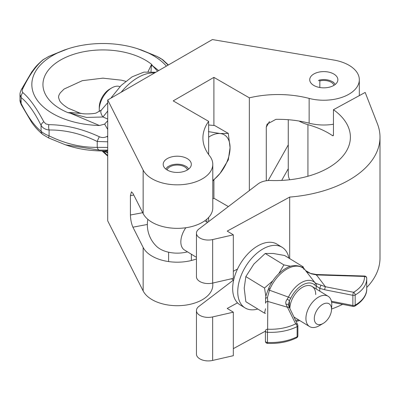 <?xml version="1.0" encoding="UTF-8"?>
<svg xmlns="http://www.w3.org/2000/svg" width="400" height="400" viewBox="0 0 400 400"><rect width="100%" height="100%" fill="white"/><g stroke="black" fill="none" stroke-linecap="round" stroke-linejoin="round"><path stroke-width="0.6" d="M166.395 66.125A71.055 41.02 0 0 0 153.14 55.525A71.055 41.02 0 0 0 137.875 48.825A71.055 41.02 0 0 0 67.92 48.825A71.055 41.02 0 0 0 52.655 113.54A71.055 41.02 0 0 0 99.425 125.505L70.285 113.165L67.98 112.67L79.955 113.12L68.275 108.24C63.575 105.325 60.65 102.72 59.505 100.435L58.49 97.225L58.91 95.225L60.215 92.935L64.03 89.075L82.315 80.675L102.855 78.155L121.47 80.185L125.74 81.3M107.71 111.055L102.985 116.99L107.71 119.045M107.71 152.825L103.285 150.98M103.095 150.975L107.71 155.585M168.13 65.12L162.01 59.325L159.97 57.99L156.965 56.415L137.875 48.825M67.92 48.825L48.83 56.415L43.785 59.325C36.545 64.945 29.575 74.665 22.87 88.48C21.965 90.385 21.965 91.76 22.87 92.6C29.565 98.35 36.535 108.07 43.785 121.755L45.825 123.89L48.83 124.67C65.54 124.82 82.375 128.85 99.335 136.745C101.995 137.895 104.595 137.78 107.135 136.4L107.71 136.07M107.71 129.45L104.645 124.125L99.425 125.505M107.71 150.12L99.335 150.115L65.455 144.82L67.92 145.625A71.055 41.02 0 0 0 99.425 150.89L104.645 151.025L107.71 150.57M22.87 92.6A5.92 5.215 128.7 0 0 21.125 97.565L21.125 103.425A5.92 3.39 153.3 0 0 21.31 104.78C20.29 102.5 19.855 100.825 20 99.76L21.125 103.425C27.73 116.655 34.38 125.92 41.07 131.225C42.68 132.845 45.35 134.39 49.085 135.85A5.92 0.87 115.8 0 0 48.77 138.02L65.445 144.815L48.83 138.035M48.83 124.67A5.92 2.695 89.7 0 0 49.085 129.99C45.355 129.59 42.685 128.05 41.07 125.365C34.47 112.135 27.82 102.87 21.125 97.565L20 94.69L20 99.76M107.71 141.805L97.235 141.505C81.29 133.67 65.24 129.83 49.085 129.99L49.085 135.85C65.025 143.685 81.075 147.525 97.235 147.365L107.71 147.44M148.08 71.56L151.63 64.375L152.49 65.705L158.685 70.575M162.01 59.325A5.92 5.215 -51.3 0 1 162.96 59.915L157.025 56.425A5.92 0.87 -64.2 0 1 157.075 56.465M156.965 56.415A5.92 0.87 -64.2 0 1 157.025 56.425L141.115 49.885M43.785 59.325A5.92 5.215 -128.7 0 0 42.835 59.915L42.835 59.915C38.565 63.66 35.765 66.495 34.44 68.41L31.7 72.025L21.31 89.665C20.29 91.95 19.855 93.625 20 94.69M22.87 88.48A5.92 3.39 -153.3 0 0 21.31 89.665M43.785 121.755A5.92 3.39 153.3 0 0 41.07 125.365L41.07 131.225A5.92 5.215 128.7 0 0 42.835 134.535L48.77 138.02M99.335 136.745A5.92 0.87 115.8 0 0 97.235 141.505L97.235 147.365A5.92 2.695 89.7 0 0 99.335 150.115M107.135 136.4A5.92 1.015 59.1 0 1 107.71 137.315M21.31 104.78L31.68 122.395C34.66 126.355 36.385 129.02 42.835 134.535M107.71 149.935A5.92 3.16 90.5 0 1 107.135 150.115M107.71 152.275L106.305 151.405L104.645 151.025M107.71 120.705L104.645 124.125M107.71 102.71L101.43 110A8.88 4.105 -135.4 0 0 102.985 116.99L86.56 117.435L70.285 113.165A8.88 2.495 -78.1 0 1 70.71 112.57L81.73 113.5L79.955 113.12M151.025 71.55L151.335 66.02A8.88 6.81 147.6 0 1 152.49 65.705L157.6 71.2M151.335 66.02L151.63 64.375A59.95 34.615 180 0 0 145.29 60.06A59.95 34.615 180 0 0 60.505 60.06A59.95 34.615 180 0 0 60.505 109.01A59.95 34.615 180 0 0 67.98 112.67L70.71 112.57M112.505 97.235A8.88 0.73 -146.7 0 0 111.705 97.065L111.02 98.09M119.975 86.635A17.765 10.255 120 0 0 118.105 86.19A17.765 10.255 120 0 0 111.82 87.875L109.805 89.04A14.91 8.61 120 0 0 99.26 107.3L99.26 109.63A17.765 10.255 120 0 0 99.38 111.55M111.82 87.875A17.765 10.255 120 0 0 99.26 109.63M208.64 125L214.685 125.54L228.295 133.4L220.13 133.535A28.125 16.24 -60 0 1 230.07 147.685A28.125 16.24 -60 0 1 220.13 173.31A28.125 16.24 -60 0 1 212.78 180.435M208.41 131.625L220.13 133.535A28.125 16.24 120 0 0 208.64 137.16M212.78 180.995L220.13 173.31L228.295 159.915L230.07 147.685L228.295 133.4M333.74 73.98A14.065 8.12 0 0 0 318.415 72.22A14.065 8.12 0 0 0 309.73 79.72A14.065 8.12 0 0 0 313.85 85.465A14.065 8.12 0 0 0 329.175 87.225A14.065 8.12 0 0 0 337.86 79.72A14.065 8.12 0 0 0 333.74 73.98M187.2 158.585A14.065 8.12 0 0 0 171.875 156.825A14.065 8.12 0 0 0 163.19 164.325A14.065 8.12 0 0 0 167.31 170.065A14.065 8.12 0 0 0 182.635 171.825A14.065 8.12 0 0 0 191.32 164.325A14.065 8.12 0 0 0 187.2 158.585M208.64 121.35L173.185 100.88L213.9 77.37L249.355 97.84A75.2 43.415 180 0 1 309.14 98.405A35.525 20.51 0 0 0 359.32 79.72A35.525 20.51 0 0 0 348.915 65.22A35.525 20.51 0 0 0 333.755 60.035L212.385 39.57L107.71 100L143.15 170.075A35.525 20.51 0 0 0 182.285 184.63A35.525 20.51 0 0 0 212.78 164.325A35.525 20.51 0 0 0 209.62 155.865A75.2 43.415 180 0 1 202.92 137.955A75.2 43.415 180 0 1 208.64 121.35L208.64 154.56M249.355 97.84L249.355 190.575M266.295 180.75L266.295 127.11L267.12 124.135L275.93 119.335A75.2 43.415 180 0 1 309.14 123.185A35.525 20.51 0 0 0 333.455 124.235M147.355 224.475L132.915 227.185L143.15 247.43A35.525 20.51 0 0 0 196.445 258.94M132.915 227.185C131.41 223.75 130.58 219.695 130.42 215.005L130.42 195.67L131.425 191.835L132.915 193.34L143.15 213.585A35.525 20.51 0 0 0 182.285 228.14A35.525 20.51 0 0 0 212.78 207.835L212.78 164.325M107.71 100L107.71 220.865L143.15 290.94A35.525 20.51 0 0 0 182.285 305.495A35.525 20.51 0 0 0 212.78 285.19L212.78 283.045M208.64 217.45L208.64 221.615M212.78 198.88L213.9 198.235L228.36 206.585M213.9 77.37L213.9 125.47M213.9 179.97L213.9 198.235M333.455 109.71L365.175 92.435L377.435 123.86A104.805 60.51 0 0 1 380 137.16A104.805 60.51 0 0 1 289.68 197.085L227.225 231.1L233.32 234.83L212.65 239.565A11.84 6.835 0 0 1 196.445 233.21A11.84 6.835 0 0 1 198.845 229.08L258.15 183.875A14.805 8.545 0 0 1 270.815 180.5A75.2 43.415 180 0 0 350.395 137.16A75.2 43.415 180 0 0 333.455 109.71L333.455 135.09L333.17 135.755L332.505 135.64L333.455 135.125M299.06 121.035A35.525 20.51 0 0 0 307.93 124.665A75.2 43.415 180 0 1 329.895 133.96A75.2 43.415 180 0 1 332.505 135.64M307.93 124.665L307.93 176.245M289.7 179.76A35.525 20.51 180 0 1 288.27 173.995L288.27 119.715M237.525 302.845L227.225 308.455L233.32 312.185L212.65 316.92A11.84 6.835 180 0 1 196.445 310.56A11.84 6.835 180 0 1 198.845 306.435L233.505 280.01M196.445 310.56L196.445 354.075A11.84 6.835 0 0 0 212.65 360.43L233.32 355.695L233.32 312.185M331.555 309.04A104.805 60.51 0 0 0 342.61 304.355M366.725 287.495A104.805 60.51 0 0 0 380 258.025L380 137.16M233.32 348.645L265.405 331.17M196.445 233.21L196.445 276.72A11.84 6.835 0 0 0 212.65 283.075L233.32 278.345L233.32 234.83M289.68 197.085L289.68 258.585M233.32 271.295L237.525 269.005M322.915 304.235A11.84 7.035 121.5 0 0 314.3 318.595A11.84 7.035 121.5 0 0 322.915 323.575A11.84 7.035 121.5 0 0 323.175 323.43A11.84 7.035 121.5 0 0 331.515 309.805A11.84 7.035 121.5 0 0 322.915 304.235M323.175 323.43L319.24 325.705A17.765 10.55 -58.5 0 1 318.855 325.925A17.765 10.55 -58.5 0 1 309.58 326.57A17.765 10.55 -58.5 0 1 306.95 312.25A17.765 10.55 -58.5 0 1 318.855 296.915A17.765 10.55 -58.5 0 1 328.125 296.27A17.765 10.55 -58.5 0 1 331.75 305.265L331.515 309.805M196.445 257.33L184.49 250.01A17.765 10.55 -58.5 0 1 185.82 227.745M147.845 219.345A29.9 29.9 0 0 0 156.74 246.515A24.055 13.885 0 0 0 159.76 248.79A24.055 13.885 0 0 0 187.47 251.835M288.94 258.135A35.525 21.1 121.5 0 0 282.14 247.3L277.06 244.19A35.525 21.1 121.5 0 0 258.515 245.485A35.525 21.1 121.5 0 0 234.715 276.155A35.525 21.1 121.5 0 0 239.97 304.795L245.05 307.9A35.525 21.1 121.5 0 0 257.79 309.025M282.14 247.3A35.525 21.1 121.5 0 0 263.595 248.59A35.525 21.1 121.5 0 0 239.795 279.26A35.525 21.1 121.5 0 0 245.05 307.9M303.755 269.265L303.285 266.91L284.61 255.485L273.285 253.48L265.23 253.48L253.905 264.035L245.845 276.595L264.52 288.025L272.735 280.88M290.73 266.28L283.9 264.905L265.23 253.48M303.285 266.91L301.655 267.075M283.9 264.905L278.775 273.64M265.545 308.715L264.52 313.145L245.845 301.715L244.215 288.155L245.845 276.595M265.88 296.41L264.52 288.025M264.52 313.145L265.515 313.365M364.565 276.035L364.495 276.445A2.22 1.81 -2.3 0 1 366.715 278.17A2.22 2.22 0 0 0 364.565 276.035L316.54 274.515L316.47 274.92L325.45 286.735L353.59 292.29A37.82 21.835 0 0 0 364.495 276.445L316.47 274.92L311.185 273.79L305.56 270.53L305.01 269.835A28.77 17.085 121.5 0 0 269.97 288.92L269.455 290.195L288.465 297.11A22.675 13.465 -58.5 0 1 314.955 282.68L304.97 269.79A2.22 1.755 -40.4 0 0 304.92 269.735M305.56 270.53L305.01 269.835A2.22 1.755 -40.4 0 0 304.97 269.79C303.53 266.68 294.015 263.115 286.18 268.16C278.75 272.385 272.96 278.995 268.805 288.005L266.555 293.97C265.85 296.16 265.53 297.79 265.595 298.86A2.22 1.26 -179.8 0 0 265.595 298.865L265.575 303.24A2.22 1.815 -179.7 0 1 265.575 303.23L265.575 303.24M288.385 304.98L289.7 308.145A2.22 1.745 154.3 0 0 287.7 307.295L267.795 301.43A2.22 1.815 -179.7 0 0 265.575 303.23L265.595 298.86A2.22 1.26 -179.8 0 1 267.42 297.625L267.795 301.43L267.63 329.2A37.82 21.835 0 0 0 295.665 323.835L286.025 304.32C285.425 302.725 285.82 301.005 287.21 299.15L288.465 297.11A2.22 0.29 -154.1 0 0 290.805 298.14L289.425 300.595L288.385 304.98A2.22 1.44 159.9 0 0 286.025 304.32M316.185 288.96L316.185 286.02L314.805 285.065A2.22 1.77 -45.9 0 0 314.955 282.68L316.075 283.43L325.45 286.735A2.22 0.585 -78.8 0 0 324.73 289.76L319.77 288.335L316.185 286.02A2.22 1.785 -64.8 0 0 316.075 283.43M289.885 308.52A17.765 10.55 -58.5 0 1 297.995 290.755A17.765 10.55 -58.5 0 1 312.075 286.445A17.765 10.55 -58.5 0 1 315.725 294.56M268.275 289.32A2.22 0.45 -159.9 0 0 269.455 290.195L267.42 297.625M319.77 291.155L319.77 288.335A2.22 0.305 -69.1 0 1 321.055 285.24M316.585 274.925L316.59 275.455M311.185 273.79A2.22 0.35 -71.7 0 0 311.11 273.565C308.29 272.72 306.48 271.76 305.67 270.68M289.425 307.545L289.425 300.595L287.21 299.15M269.97 288.92A2.22 0.395 -156.2 0 1 268.805 288.005M335.185 84.485A11.88 6.86 0 0 0 332.195 81.58A11.88 6.86 0 0 0 331.03 80.99A11.88 6.86 0 0 0 319.255 80.09L318.405 80.72M333.98 85.32A10.36 5.98 0 0 0 330.105 81.685A10.36 5.98 0 0 0 319.835 80.9L319.255 80.09M319.835 87.51L319.835 80.9M188.645 169.085A11.88 6.86 0 0 0 185.655 166.185A11.88 6.86 0 0 0 172.775 164.68A11.88 6.86 0 0 0 168.855 166.185A11.88 6.86 0 0 0 165.865 169.085M187.435 169.925A10.36 5.98 0 0 0 173.345 165.495A10.36 5.98 0 0 0 167.07 169.925M168.605 261.575L168.605 252.22M154.635 72.91A48.81 28.18 120 0 0 137.895 77.575A48.81 28.18 120 0 0 121.15 92.245M309.14 98.405L309.14 123.185M143.15 170.075L143.15 213.585M143.15 247.43L143.15 290.94M130.42 215.005L142.705 212.7M133.77 195.04L130.42 195.67M269.43 121.54L266.295 127.11M268.19 180.55L288.27 144.875M288.27 168.72L281.685 180.415M212.65 316.92L212.65 360.43M212.65 239.565L212.65 283.075M295.51 320.21A20.545 12.2 121.5 0 0 298.76 319.945M314.805 285.065A20.545 12.2 121.5 0 0 290.805 298.14M296.67 337.78A2.22 2.22 0 0 0 297.885 335.8A2.22 1.28 180 0 1 297.13 336.765A2.22 1.195 -116.9 0 1 296.67 337.78C288.2 341.945 278.485 343.81 267.525 343.385L267.45 342.445A2.22 1.28 180 0 1 265.405 341.165A2.22 1.28 180 0 1 265.405 341.16L265.405 331.02A2.22 1.28 180 0 1 265.405 331.01A2.22 1.815 -179.7 0 0 265.405 331.01A2.22 2.22 0 0 0 265.405 331.015A2.22 1.28 180 0 0 267.45 332.29L267.45 342.445A40.04 23.12 -0 0 0 297.13 336.765L297.13 326.61A40.04 23.12 180 0 1 267.45 332.29L267.63 329.2A2.22 1.815 -179.7 0 0 265.405 331M366.715 278.225A40.04 23.12 180 0 1 366.725 278.755A40.04 23.12 180 0 1 355.165 295.005L355.165 305.155A40.04 23.12 0 0 0 366.725 288.905L366.715 278.17A2.22 1.81 -2.3 0 1 366.715 278.225M331.43 301.235L352.87 305.47L352.87 295.315L324.73 289.76M353.59 292.29A2.22 0.585 101.2 0 0 352.87 295.315A2.22 1.28 180 0 0 355.165 295.005A2.22 1.29 59.7 0 0 353.59 292.29M353.16 306.435A2.22 2.22 0 0 0 354.71 306.175A2.22 1.29 59.7 0 0 355.165 305.155A2.22 1.28 180 0 1 352.87 305.47A2.22 0.585 101.2 0 0 353.16 306.435L331.61 302.18M297.885 335.8L297.885 325.65A2.22 1.28 180 0 0 297.805 325.305A2.22 1.745 154.3 0 0 297.665 324.685A2.22 1.745 154.3 0 0 295.665 323.835A2.22 1.195 -116.9 0 1 297.13 326.61A2.22 1.28 180 0 0 297.885 325.65A2.22 2.22 0 0 0 297.665 324.685L289.7 308.145M168.38 64.975L162.96 59.915M42.835 59.915L48.77 56.425L64.64 49.9M102.055 150.95L107.71 156.055M155.76 72.26L143.96 72.105L132.165 76.8L121.165 85.425L111.705 97.065M101.43 110L96.585 112.775C95.225 113.89 84.42 114.26 81.73 113.495M359.32 79.72L359.32 95.62M309.58 326.57L293.975 317.02M233.655 280.105L231.47 278.765M207.045 222.165A29.9 29.9 0 0 0 206.665 219.345M328.125 296.27L312.075 286.445M207.53 222.46L204.8 220.79M307.76 273.34L307.47 272.97M316.54 274.515L311.11 273.565M354.71 306.175C364.63 300.11 366.97 293.115 366.725 288.905M299.77 320.565L296.11 321.455M267.525 343.385A2.22 2.22 0 0 1 265.405 341.165L265.405 331.015M332.195 81.58L333.74 82.47M168.855 166.185L167.285 167.09M185.655 166.185L187.2 167.075M191.355 260.505L191.355 254.215"/></g></svg>
